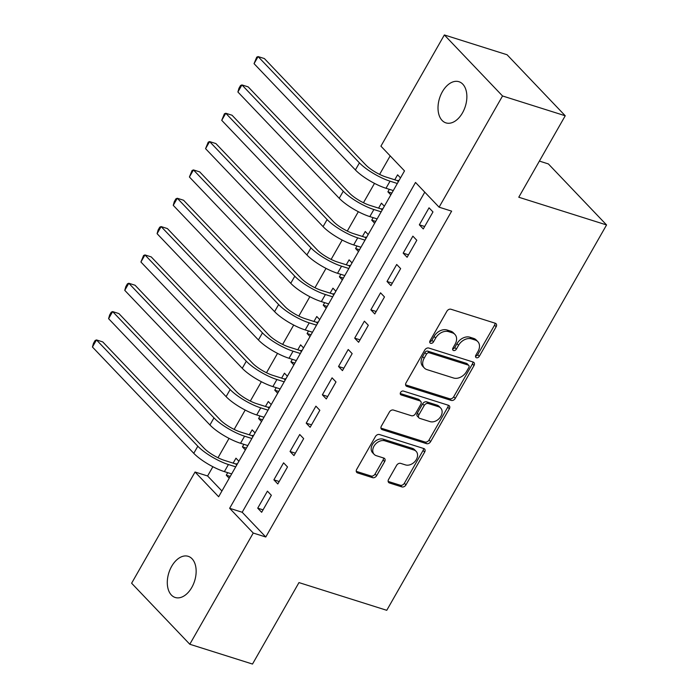 <?xml version="1.0" encoding="UTF-8"?>
<svg xmlns="http://www.w3.org/2000/svg" width="699" height="699" viewBox="0 0 699 699"><rect width="100%" height="100%" fill="white"/><g stroke="black" fill="none" stroke-linecap="round" stroke-linejoin="round"><path stroke-width="1.05" d="M476.438 357.739A2.315 1.713 136.4 0 0 479.278 356.341L496.133 326.791A3.312 2.438 136.4 0 0 496.063 323.724A3.312 2.438 136.4 0 0 495.25 323.235L450.942 309.238A3.312 2.438 136.4 0 0 446.888 311.247L430.034 340.797A2.315 1.713 136.4 0 0 430.077 342.938A2.315 1.713 136.4 0 0 430.645 343.288A2.315 1.713 136.4 0 0 433.485 341.881L435.66 338.054A10.59 7.811 136.4 0 1 448.618 331.649L452.314 332.811A10.59 7.811 136.4 0 1 454.9 334.402A10.59 7.811 136.4 0 1 455.11 344.196L452.935 348.023A2.315 1.713 136.4 0 0 452.978 350.164A2.315 1.713 136.4 0 0 453.546 350.514A2.315 1.713 136.4 0 0 456.377 349.116L458.561 345.289A10.59 7.811 136.4 0 1 471.51 338.875L475.206 340.037A10.59 7.811 136.4 0 1 477.801 341.628A10.59 7.811 136.4 0 1 478.011 351.431L475.827 355.249A2.315 1.713 136.4 0 0 475.87 357.399A2.315 1.713 136.4 0 0 476.438 357.739M475.512 356.167A2.315 1.713 136.4 0 0 477.705 354.69L494.56 325.14A3.312 2.438 136.4 0 0 494.997 323.148M429.719 341.706A2.315 1.713 136.4 0 0 431.912 340.23L434.088 336.411L435.66 338.054M452.62 348.932A2.315 1.713 136.4 0 0 454.804 347.464L456.989 343.637L458.561 345.289M171.657 566.347A21.582 13.508 107.5 0 1 188.223 556.325A21.582 13.508 107.5 0 1 191.788 587.457A21.582 13.508 107.5 0 1 175.222 597.488A21.582 13.508 107.5 0 1 171.657 566.347M442.371 91.744A21.582 13.508 107.5 0 1 458.937 81.713A21.582 13.508 107.5 0 1 462.502 112.854A21.582 13.508 107.5 0 1 445.936 122.875A21.582 13.508 107.5 0 1 442.371 91.744M388.583 479.427A3.312 2.438 136.4 0 0 388.653 482.485A3.312 2.438 136.4 0 0 389.465 482.983L401.899 486.906A3.312 2.438 136.4 0 0 405.944 484.905L424.66 452.087A3.312 2.438 136.4 0 0 424.599 449.02A3.312 2.438 136.4 0 0 423.786 448.531L379.47 434.533A3.312 2.438 136.4 0 0 375.424 436.543L356.7 469.361A3.312 2.438 136.4 0 0 356.77 472.419A3.312 2.438 136.4 0 0 357.582 472.917L372.593 477.662A3.312 2.438 136.4 0 0 376.647 475.652L384.66 461.611A3.312 2.438 136.4 0 0 384.59 458.544A3.312 2.438 136.4 0 0 383.777 458.055L376.333 455.696A8.86 6.527 136.4 0 1 374.166 454.367A8.86 6.527 136.4 0 1 374.926 444.791A8.86 6.527 136.4 0 1 384.817 440.816L413.991 450.034A8.86 6.527 136.4 0 1 416.158 451.362A8.86 6.527 136.4 0 1 415.398 460.938A8.86 6.527 136.4 0 1 405.507 464.914L400.649 463.376A3.312 2.438 136.4 0 0 396.595 465.377L388.583 479.427M444.354 34.95L507.063 54.749L565.238 115.772L518.772 197.232L606.566 224.947L386.757 610.306L298.971 582.59L252.505 664.05L189.796 644.251L131.622 583.228L195.056 472.017L218.647 496.753L404.503 170.905L380.92 146.161L444.354 34.95L502.537 95.973L439.094 207.184L415.512 182.448L229.648 508.295L253.239 533.04L189.796 644.251M565.238 115.772L502.537 95.973M424.774 192.164L242.195 512.262L265.777 536.998L451.641 211.142L439.094 207.184M265.777 536.998L253.239 533.04M451.231 400.413A3.312 2.438 136.4 0 0 455.276 398.404L474.001 365.586A3.312 2.438 136.4 0 0 473.931 362.528A3.312 2.438 136.4 0 0 473.127 362.03L428.81 348.041A3.312 2.438 136.4 0 0 424.756 350.042L406.04 382.86A3.312 2.438 136.4 0 0 406.102 385.927A3.312 2.438 136.4 0 0 406.914 386.416L451.231 400.413L449.658 398.762A3.312 2.438 136.4 0 0 453.712 396.761L472.428 363.943A3.312 2.438 136.4 0 0 472.865 361.951M449.335 408.836L430.61 441.654A3.312 2.438 136.4 0 1 426.565 443.664L382.248 429.667A3.312 2.438 136.4 0 1 381.436 429.169A3.312 2.438 136.4 0 1 381.374 426.11L389.387 412.061A3.312 2.438 136.4 0 1 393.432 410.06L411.405 415.73A3.312 2.438 136.4 0 0 415.451 413.729L420.763 404.415A3.312 2.438 136.4 0 0 420.702 401.348A3.312 2.438 136.4 0 0 419.889 400.859L401.182 394.944A2.315 1.713 136.4 0 1 400.614 394.603A2.315 1.713 136.4 0 1 400.815 392.095A2.315 1.713 136.4 0 1 403.402 391.056L448.452 405.28A3.312 2.438 136.4 0 1 449.265 405.778A3.312 2.438 136.4 0 1 449.335 408.836L447.762 407.185L429.037 440.003L430.61 441.654M227.708 472.664L226.275 475.18L230.233 476.43M238.892 461.253L235.974 458.177L233.143 463.14M243.872 444.328L242.431 446.844L246.398 448.103M255.056 432.917L252.129 429.85L249.307 434.804M260.028 415.992L258.595 418.509L262.562 419.767M271.221 404.581L268.294 401.514L265.463 406.469M276.192 387.657L274.759 390.173L278.718 391.431M287.385 376.245L284.458 373.179L281.627 378.133M292.357 359.33L290.924 361.846L294.882 363.096M303.541 347.91L300.614 344.843L297.791 349.797M308.521 330.994L307.079 333.51L311.046 334.76M319.705 319.574L316.778 316.507L313.947 321.461M324.677 302.658L323.244 305.175L327.211 306.424M335.87 291.238L332.942 288.171L330.111 293.134M340.841 274.323L339.408 276.839L343.366 278.088M352.025 262.903L349.107 259.836L346.276 264.799M357.006 245.987L355.573 248.503L359.531 249.753M368.19 234.567L365.262 231.5L362.44 236.463M373.17 217.651L371.728 220.168L375.695 221.417M384.354 206.231L381.427 203.164L378.596 208.127M423.271 228.94L432.969 211.937L429.037 207.813L419.339 224.816L423.271 228.94M407.106 257.276L416.805 240.273L412.873 236.148L403.174 253.152L407.106 257.276M390.942 285.611L400.641 268.608L396.709 264.484L387.019 281.487L390.942 285.611M374.786 313.947L384.485 296.944L380.553 292.82L370.854 309.823L374.786 313.947M358.622 342.283L368.321 325.28L364.389 321.156L354.69 338.159L358.622 342.283M342.458 370.619L352.156 353.615L348.224 349.491L338.526 366.494L342.458 370.619M326.302 398.946L335.992 381.951L332.069 377.827L322.37 394.83L326.302 398.946M310.138 427.281L319.836 410.287L315.904 406.163L306.206 423.157L310.138 427.281M293.973 455.617L303.672 438.623L299.74 434.498L290.041 451.493L293.973 455.617M277.809 483.953L287.507 466.949L283.576 462.834L273.886 479.829L277.809 483.953M267.42 491.161L257.721 508.164L261.653 512.288L271.352 495.285L267.42 491.161M390.182 155.877L379.618 174.392M374.498 183.374L363.463 202.727M358.334 211.71L347.298 231.063M342.178 240.045L331.134 259.399M326.014 268.381L314.969 287.735M309.849 296.717L298.814 316.07M293.685 325.052L282.649 344.406M277.529 353.379L266.485 372.742M261.365 381.715L250.321 401.069M245.2 410.051L234.165 429.404M229.036 438.387L218.001 457.74M212.88 466.722L207.603 475.975L221.924 491.004M400.518 177.904L397.591 174.829L394.76 179.792M389.326 189.315L387.893 191.832L390.82 194.899M371.728 220.168L374.655 223.234M355.573 248.503L358.491 251.57M339.408 276.839L342.335 279.906M323.244 305.175L326.171 308.242M307.079 333.51L310.007 336.577M290.924 361.846L293.842 364.913M274.759 390.173L277.686 393.249M258.595 418.509L261.522 421.584M242.431 446.844L245.358 449.92M226.275 475.18L229.202 478.247M606.566 224.947L548.383 163.933L539.392 161.085M207.603 475.975L195.056 472.017M242.195 512.262L229.648 508.295M387.893 191.832L391.851 193.081M419.339 224.816L424.66 226.493M403.174 253.152L408.504 254.829M387.019 281.487L392.34 283.165M370.854 309.823L376.176 311.501M354.69 338.159L360.011 339.836M338.526 366.494L343.856 368.172M322.37 394.83L327.691 396.508M306.206 423.157L311.527 424.843M290.041 451.493L295.371 453.179M273.886 479.829L279.207 481.515M257.721 508.164L263.042 509.851M477.801 341.628L476.229 339.985A10.59 7.811 136.4 0 0 473.634 338.395L475.206 340.037M456.989 343.637A10.59 7.811 136.4 0 1 469.938 337.224L473.634 338.395M454.9 334.402L453.328 332.75A10.59 7.811 136.4 0 0 450.741 331.16L452.314 332.811M434.088 336.411A10.59 7.811 136.4 0 1 447.045 329.998L450.741 331.16M405.595 384.852L449.658 398.762M468.811 367.56A2.315 1.713 136.4 0 0 468.758 365.42A2.315 1.713 136.4 0 0 468.199 365.07L429.291 352.785A2.315 1.713 136.4 0 0 426.46 354.192L424.162 358.22A10.59 7.811 136.4 0 0 424.372 368.024A10.59 7.811 136.4 0 0 426.967 369.614L453.555 378.002A10.59 7.811 136.4 0 0 466.504 371.588L468.811 367.56M468.758 365.42L467.185 363.768A2.315 1.713 136.4 0 0 466.626 363.419L468.199 365.07M424.372 368.024L422.799 366.372A10.59 7.811 136.4 0 1 422.589 356.569L424.887 352.541A2.315 1.713 136.4 0 1 427.727 351.134L466.626 363.419M380.929 428.103L424.992 442.013A3.312 2.438 136.4 0 0 429.037 440.003M420.702 401.348L419.129 399.706A3.312 2.438 136.4 0 0 418.317 399.208L400.239 393.502M430.051 421.619A8.86 6.527 136.4 0 0 439.951 417.653A8.86 6.527 136.4 0 0 440.711 408.076A8.86 6.527 136.4 0 0 438.544 406.739L428.26 403.498A3.312 2.438 136.4 0 0 424.214 405.499L418.902 414.822A3.312 2.438 136.4 0 0 418.963 417.88A3.312 2.438 136.4 0 0 419.776 418.378L430.051 421.619M440.711 408.076L439.138 406.425A8.86 6.527 136.4 0 0 436.971 405.097L438.544 406.739M418.963 417.88L417.39 416.228A3.312 2.438 136.4 0 1 417.329 413.17L422.642 403.856A3.312 2.438 136.4 0 1 426.687 401.846L436.971 405.097M447.762 407.185A3.312 2.438 136.4 0 0 448.199 405.202M416.158 451.362L414.586 449.71A8.86 6.527 136.4 0 0 412.419 448.382L413.991 450.034M374.166 454.367L372.593 452.725A8.86 6.527 136.4 0 1 373.353 443.14A8.86 6.527 136.4 0 1 383.244 439.173L412.419 448.382M356.263 471.344L371.02 476.01A3.312 2.438 136.4 0 0 375.075 474.009L383.087 459.959A3.312 2.438 136.4 0 0 383.524 457.967M388.146 481.419L400.326 485.263A3.312 2.438 136.4 0 0 404.372 483.254L423.087 450.436A3.312 2.438 136.4 0 0 423.533 448.443M398.351 181.705L397.285 180.587L386.11 177.057A16.863 4.29 -150.3 0 1 365.708 164.85L264.371 58.559L258.097 56.584L359.435 162.876A25.295 6.431 29.7 0 0 390.042 181.181L397.329 183.488M397.285 180.587L399.094 180.386M254.052 63.661L256.725 57.161L258.097 56.584L254.052 63.661L355.398 169.953A25.295 6.431 29.7 0 0 385.997 188.267L393.292 190.565M382.187 210.041L381.121 208.922L369.946 205.392A16.863 4.29 -150.3 0 1 349.544 193.186L248.206 86.894L241.933 84.92L343.27 191.211A25.295 6.431 29.7 0 0 373.878 209.517L381.165 211.814M381.121 208.922L382.938 208.721M237.896 91.997L238.944 88.327L240.561 85.496L241.933 84.92L237.896 91.997L339.233 198.289A25.295 6.431 29.7 0 0 369.832 216.603L377.128 218.901M366.023 238.368L364.957 237.258L353.781 233.728A16.863 4.29 -150.3 0 1 333.379 221.522L232.042 115.23L225.768 113.255L327.115 219.538A25.295 6.431 29.7 0 0 357.713 237.852L365.009 240.15M364.957 237.258L366.774 237.057M221.732 120.333L224.396 113.823L225.768 113.255L221.732 120.333L323.069 226.625A25.295 6.431 29.7 0 0 353.677 244.938L360.964 247.236M349.858 266.703L348.801 265.594L337.626 262.064A16.863 4.29 -150.3 0 1 317.215 249.858L215.877 143.566L209.613 141.591L310.95 247.874A25.295 6.431 29.7 0 0 341.549 266.188L348.845 268.486M348.801 265.594L350.61 265.393M205.567 148.669L208.232 142.159L209.613 141.591L205.567 148.669L306.905 254.96A25.295 6.431 29.7 0 0 337.512 273.274L344.808 275.572M333.703 295.039L332.637 293.929L321.461 290.4A16.863 4.29 -150.3 0 1 301.059 278.193L199.722 171.902L193.448 169.918L294.786 276.21A25.295 6.431 29.7 0 0 325.393 294.524L332.68 296.822M332.637 293.929L334.454 293.729M189.412 177.004L192.076 170.495L193.448 169.918L189.412 177.004L290.749 283.296A25.295 6.431 29.7 0 0 321.348 301.601L328.644 303.908M317.538 323.375L316.472 322.265L305.297 318.735A16.863 4.29 -150.3 0 1 284.895 306.529L183.557 200.237L177.284 198.254L278.621 304.546A25.295 6.431 29.7 0 0 309.229 322.859L316.525 325.157M316.472 322.265L318.29 322.056M173.247 205.34L174.296 201.662L175.912 198.831L177.284 198.254L173.247 205.34L274.585 311.632A25.295 6.431 29.7 0 0 305.192 329.937L312.479 332.243M301.374 351.711L300.317 350.601L289.133 347.071A16.863 4.29 -150.3 0 1 268.731 334.865L167.393 228.573L161.128 226.59L262.466 332.881A25.295 6.431 29.7 0 0 293.064 351.195L300.36 353.493M300.317 350.601L302.125 350.391M157.083 233.676L158.131 229.997L159.748 227.166L161.128 226.59L157.083 233.676L258.42 339.967A25.295 6.431 29.7 0 0 289.028 358.272L296.315 360.579M285.209 380.046L284.152 378.928L272.977 375.407A16.863 4.29 -150.3 0 1 252.575 363.2L151.237 256.909L144.964 254.925L246.301 361.217A25.295 6.431 29.7 0 0 276.909 379.522L284.196 381.829M284.152 378.928L285.961 378.727M140.918 262.011L143.583 255.502L144.964 254.925L140.918 262.011L242.256 368.303A25.295 6.431 29.7 0 0 272.863 386.608L280.159 388.915M269.054 408.382L267.988 407.264L256.813 403.734A16.863 4.29 -150.3 0 1 236.411 391.536L135.073 285.244L128.799 283.261L230.137 389.553A25.295 6.431 29.7 0 0 260.744 407.858L268.032 410.164M267.988 407.264L269.805 407.063M124.763 290.347L125.811 286.669L127.428 283.838L128.799 283.261L124.763 290.347L226.1 396.639A25.295 6.431 29.7 0 0 256.699 414.944L263.995 417.251M252.889 436.718L251.823 435.599L240.648 432.069A16.863 4.29 -150.3 0 1 220.246 419.863L118.909 313.58L112.635 311.597L213.973 417.888A25.295 6.431 29.7 0 0 244.58 436.193L251.876 438.5M251.823 435.599L253.641 435.398M108.598 318.683L109.647 315.004L111.263 312.173L112.635 311.597L108.598 318.683L209.936 424.975A25.295 6.431 29.7 0 0 240.543 443.28L247.83 445.578M236.725 465.053L235.668 463.935L224.484 460.405A16.863 4.29 -150.3 0 1 204.082 448.199L102.744 341.907L96.479 339.932L197.817 446.224A25.295 6.431 29.7 0 0 228.416 464.529L235.712 466.836M235.668 463.935L237.477 463.734M92.434 347.019L93.483 343.34L95.099 340.509L96.479 339.932L92.434 347.019L193.772 453.31A25.295 6.431 29.7 0 0 224.379 471.615L231.675 473.913M477.705 354.69L479.278 356.341M431.912 340.23L433.485 341.881M454.804 347.464L456.377 349.116M469.938 337.224L471.51 338.875M447.045 329.998L448.618 331.649M494.56 325.14L496.133 326.791M405.647 385.088L406.914 386.416M472.428 363.943L474.001 365.586M453.712 396.761L455.276 398.404M427.727 351.134L429.291 352.785M424.887 352.541L426.46 354.192M422.589 356.569L424.162 358.22M424.992 442.013L426.565 443.664M380.981 428.338L382.248 429.667M418.317 399.208L419.889 400.859M400.291 394.018L401.182 394.944M426.687 401.846L428.26 403.498M422.642 403.856L424.214 405.499M417.329 413.17L418.902 414.822M383.244 439.173L384.817 440.816M383.087 459.959L384.66 461.611M375.075 474.009L376.647 475.652M371.02 476.01L372.593 477.662M356.307 471.589L357.582 472.917M423.087 450.436L424.66 452.087M404.372 483.254L405.944 484.905M400.326 485.263L401.899 486.906M388.19 481.655L389.465 482.983M390.042 181.181L385.997 188.267M359.435 162.876L355.398 169.953M373.878 209.517L369.832 216.603M343.27 191.211L339.233 198.289M357.713 237.852L353.677 244.938M327.115 219.538L323.069 226.625M341.549 266.188L337.512 273.274M310.95 247.874L306.905 254.96M325.393 294.524L321.348 301.601M294.786 276.21L290.749 283.296M309.229 322.859L305.192 329.937M278.621 304.546L274.585 311.632M293.064 351.195L289.028 358.272M262.466 332.881L258.42 339.967M276.909 379.522L272.863 386.608M246.301 361.217L242.256 368.303M260.744 407.858L256.699 414.944M230.137 389.553L226.1 396.639M244.58 436.193L240.543 443.28M213.973 417.888L209.936 424.975M228.416 464.529L224.379 471.615M197.817 446.224L193.772 453.31"/></g></svg>
